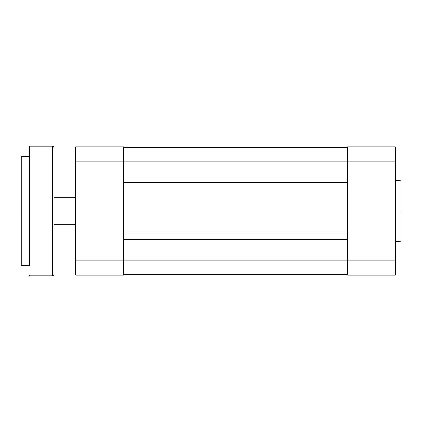 <?xml version="1.0" encoding="UTF-8"?>
<svg xmlns="http://www.w3.org/2000/svg" width="422" height="422" viewBox="0 0 422 422"><rect width="100%" height="100%" fill="white"/><g stroke="black" fill="none" stroke-linecap="round" stroke-linejoin="round"><path stroke-width="0.63" d="M123.562 274.527L347.617 274.527M123.562 239.211L347.617 239.211M123.562 231.973L347.617 231.973M123.562 190.027L347.617 190.027M123.562 182.789L347.617 182.789M123.562 147.473L347.617 147.473M400.9 211L400.9 181.355L400.9 211M347.617 275.213L347.617 146.787L395.435 146.787L395.435 275.213L347.617 275.213M75.749 275.213L75.749 146.787L123.562 146.787L123.562 275.213L75.749 275.213M21.1 199.047L21.1 157.037L21.78 156.351L21.78 265.649L21.1 264.963L21.1 211L21.1 245.156M21.78 265.649L29.297 265.649L29.297 146.787L29.297 156.351L21.78 156.351M53.889 147.473L53.889 274.527C53.262 275.819 52.803 276.278 52.523 275.893L52.523 146.107C52.803 145.722 53.262 146.181 53.889 147.473M53.889 225.343L53.889 211M29.297 211L29.297 156.351M53.889 245.156L53.889 237.639M21.1 252.667L21.1 264.963M75.749 260.184L395.435 260.184M75.749 161.816L395.435 161.816M395.435 241.6L399.945 241.6L399.945 180.4L400.9 181.355M52.523 146.107L29.978 146.107L29.978 275.893L29.297 275.213M399.945 180.4L395.435 180.4M399.945 241.6L400.9 240.645M53.889 197.338L75.749 197.338M53.889 224.662L75.749 224.662M29.978 146.107L29.297 146.787M52.523 275.893L29.978 275.893"/></g></svg>
